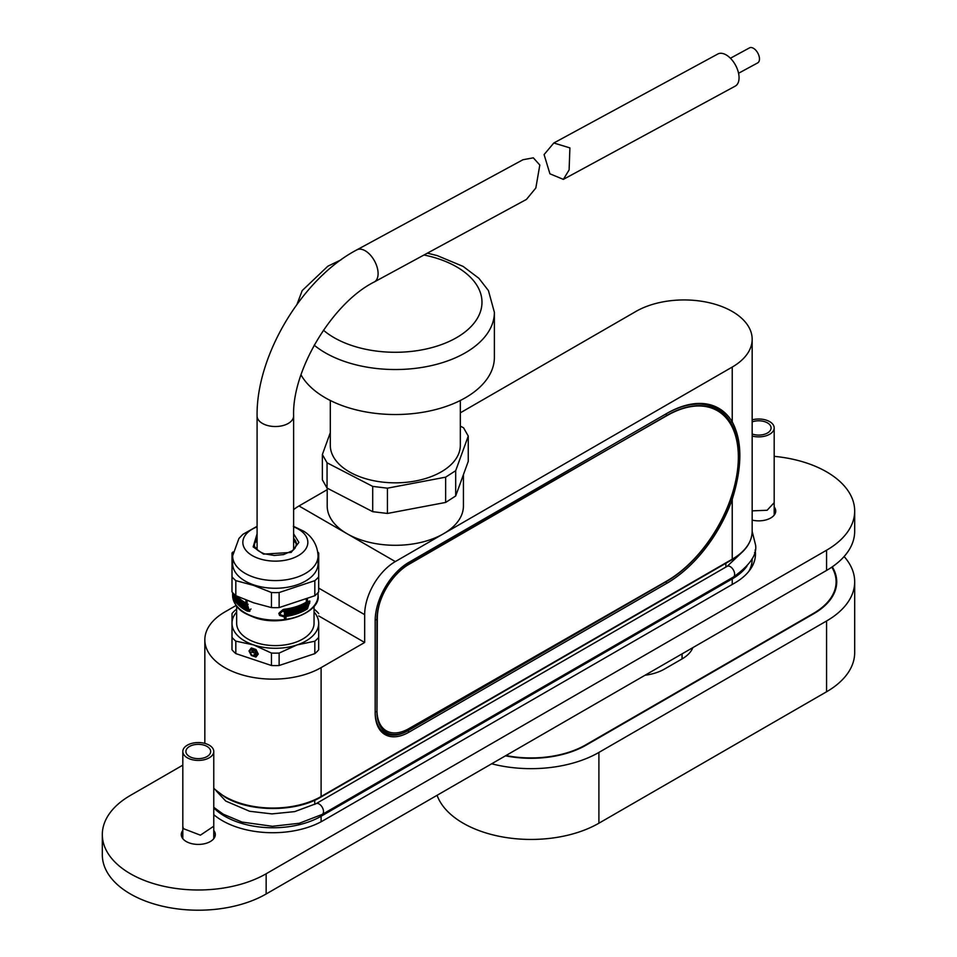 <?xml version="1.0" encoding="UTF-8"?>
<svg xmlns="http://www.w3.org/2000/svg" width="957" height="957" viewBox="0 0 957 957"><rect width="100%" height="100%" fill="white"/><g stroke="black" fill="none" stroke-linecap="round" stroke-linejoin="round"><path stroke-width="1.44" d="M666.766 413.46L665.893 413.962A102.782 59.346 120 0 1 730.562 422.252L732.225 421.858C742.381 440.914 742.381 466.753 732.225 499.351A104.026 60.052 -60 0 1 666.766 583.327L408.89 732.213A47.683 27.526 -60 0 1 375.168 712.738L375.168 620.734A47.683 27.526 -60 0 1 408.89 562.345L666.766 413.46A104.026 60.052 -60 0 1 732.225 421.858L732.225 367.069A68.114 39.321 0 0 0 752.166 339.268A68.114 39.321 0 0 0 732.225 311.456A68.114 39.321 0 0 0 635.903 311.456L460.329 412.826M327.198 488.154L327.198 505.966A68.114 39.321 0 0 0 347.152 533.779A68.114 39.321 0 0 0 443.474 533.779A68.114 39.321 0 0 0 463.427 505.966L463.427 474.66M181.842 837.112A17.023 9.833 180 0 1 182.811 835.545A17.023 9.833 180 0 0 181.842 837.112A17.023 9.833 180 0 1 182.811 835.617M213.77 835.617A17.023 9.833 180 0 1 214.727 837.148A17.023 9.833 180 0 0 213.77 835.545A17.023 9.833 180 0 1 214.751 837.112M748.817 571.377A68.114 39.321 0 0 0 752.166 559.187L752.166 558.625M774.189 511.995A17.023 9.833 180 0 1 775.158 513.562A17.023 9.833 180 0 0 774.189 511.995M774.189 512.067A17.023 9.833 180 0 1 775.146 513.598M327.198 489.685L298.991 505.966L395.313 561.58A43.34 25.026 120 0 0 364.665 614.669L364.665 642.47L318.717 615.937M236.104 605.47L224.775 612.013A68.114 39.321 0 0 0 204.834 639.814A68.114 39.321 0 0 0 246.882 676.144A68.114 39.321 0 0 0 321.097 667.627L321.097 796.535A1.244 0.718 60 0 1 320.846 797.109C295.809 812.29 250.076 812.29 225.039 797.109L213.77 788.532M293.62 509.626A43.34 25.026 -60 0 1 298.991 505.966M364.665 642.47L321.097 667.627M732.225 367.069L395.313 561.58M666.766 415.482L408.89 564.367A45.194 26.102 120 0 0 376.926 619.717L376.926 711.733A45.194 26.102 120 0 0 408.89 730.191L666.766 581.306A101.55 58.628 120 0 0 738.565 456.932A101.55 58.628 120 0 0 666.766 415.482L665.893 413.962L616.296 442.589M376.926 711.733L375.168 711.733A46.438 26.808 120 0 0 408.005 730.693L665.893 581.808A102.782 59.346 120 0 0 665.928 581.784M666.766 581.306L665.893 581.808L666.766 581.306M730.562 422.252A102.782 59.346 -60 0 1 738.565 455.927A102.782 59.346 -60 0 1 738.565 456.429M408.005 730.693L408.89 730.191L408.005 730.693L408.89 732.213M409.417 562.991A45.194 26.102 120 0 0 377.321 618.27L376.974 709.986A45.194 26.102 120 0 0 408.795 728.672L666.455 581.234A101.239 58.449 120 0 0 666.766 581.043A101.239 58.449 120 0 0 738.349 457.063A101.239 58.449 120 0 0 667.077 415.553L409.417 562.991L409.01 562.273M505.978 755.528A77.397 44.68 0 0 0 585.768 744.845L813.438 613.401A77.397 44.68 0 0 0 836.107 581.808A77.397 44.68 0 0 0 831.824 567.142M692.88 647.614A40.242 23.231 180 0 1 682.09 658.906L664.577 669.015A40.242 23.231 180 0 1 645.03 675.247M491.671 763.782A95.975 55.41 0 0 0 598.903 752.429L826.573 620.985A95.975 55.41 0 0 0 854.685 581.808A95.975 55.41 0 0 0 844.11 556.531M437.074 795.303A95.975 55.41 0 0 0 503.573 837.124A95.975 55.41 0 0 0 598.903 823.211L826.573 691.767A95.975 55.41 0 0 0 854.685 652.59L854.685 581.808M505.487 755.815A78.019 45.039 0 0 0 586.21 745.096L813.869 613.652A78.019 45.039 0 0 0 836.729 581.808A78.019 45.039 0 0 0 832.279 566.831M330.297 400.493L330.297 445.304A65.016 37.538 0 0 0 370.431 479.983A65.016 37.538 0 0 0 441.285 471.849A65.016 37.538 0 0 0 460.329 445.304L460.329 400.493M301 374.833A99.073 57.193 0 0 0 465.365 397.777A99.073 57.193 0 0 0 494.386 357.332L494.386 312.341L488.429 290.581L478.883 278.296L463.128 266.417L437.17 255.579L427.372 253.162M330.297 432.696L322.365 454.539L322.365 479.816L327.055 488.082L372.704 511.672L387.429 513.454L445.651 502.437L455.688 495.965L468.26 461.346L468.26 436.069L463.571 427.803L460.329 426.128M387.429 513.454L387.429 488.178L445.651 477.16L455.688 470.688L468.26 436.069M445.651 502.437L445.651 477.16M372.704 511.672L372.704 486.395L387.429 488.178M327.055 488.082L327.055 462.805L372.704 486.395M322.365 454.539L327.055 462.805M455.688 495.965L455.688 470.688M236.654 606.188L236.654 623.258A38.699 22.346 0 0 0 255.962 642.602A38.699 22.346 0 0 0 294.684 642.614A38.699 22.346 0 0 0 314.052 623.258L314.052 606.188M255.495 653.117A1.699 1.208 45.1 0 1 253.904 654.863L254.275 654.468A0.957 0.682 -134.9 0 0 254.873 653.212L254.873 652.614A0.957 0.682 -134.9 0 0 254.275 650.963L253.904 650.317A1.699 1.208 45.1 0 1 255.495 653.117L255.794 652.83M255.04 654.516A1.699 1.208 -134.9 0 0 255.89 654.576M314.052 611.99A43.34 25.026 180 0 1 318.693 623.282L318.669 649.815A47.982 27.705 0 0 1 314.829 653.643L279.133 665.51A47.982 27.705 0 0 1 271.465 665.51L235.817 653.595A47.982 27.705 0 0 1 231.989 649.755L232.025 613.533A47.982 27.705 180 0 1 235.877 609.693M314.829 653.643L314.829 641.202L296.981 644.946A43.34 25.026 180 0 0 318.693 623.282L318.669 649.815M271.465 665.51L271.465 653.057L253.641 644.922A43.34 25.026 180 0 0 296.981 644.946L279.133 653.069L279.133 665.51M248.999 650.951L251.32 647.937L255.95 649.492L258.27 654.05L255.95 657.064L251.32 655.509L248.999 650.951L251.428 647.973M236.654 611.99A43.34 25.026 180 0 0 232.001 623.234A43.34 25.026 180 0 0 253.641 644.922L235.817 641.154L235.817 653.595M318.717 613.581A47.982 27.705 0 0 0 314.889 609.753M318.669 637.362A47.982 27.705 180 0 1 314.829 641.202M279.133 653.069A47.982 27.705 180 0 1 271.465 653.057M249.933 650.951L249.621 650.329M256.464 656.406L255.746 656.167M235.817 641.154A47.982 27.705 180 0 1 231.989 637.314M252.146 648.212L249.741 651.203L251.691 655.031L255.579 656.335L257.959 653.428M255.579 656.335L257.935 653.392M255.998 649.564L251.691 648.667M257.529 653.798L255.579 649.97M251.703 651.621A0.957 0.682 -134.9 0 0 251.703 650.114L251.703 649.492A1.699 1.208 45.1 0 1 252.624 650.305A1.699 1.208 45.1 0 1 253.545 650.114L253.545 650.736A0.957 0.682 -134.9 0 0 253.545 652.231L253.545 652.853A1.699 1.208 45.1 0 1 252.624 652.04A1.699 1.208 45.1 0 1 251.703 652.243L251.703 651.621M254.873 653.212L255.758 651.849M252.325 650.999A0.957 0.682 -134.9 0 0 252.875 650.162M251.703 652.243L252.325 651.298M252.325 651.621A1.699 1.208 -134.9 0 0 252.995 651.573M293.62 526.852A32.49 18.757 180 0 1 302.867 552.345A32.49 18.757 180 0 1 259.072 558.613A32.49 18.757 180 0 1 257.086 526.852M254.347 545.095A21.054 12.154 180 0 1 257.086 539.868M307.412 598.95L307.412 601.439L309.924 601.187L307.448 608.808A42.718 24.667 180 0 1 285.987 616.416L285.987 619.203A42.718 24.667 180 0 1 284.456 619.406L284.456 616.631A42.718 24.667 180 0 1 283.631 616.727L279.707 615.495L278.798 613.413L283.631 609.334A42.718 24.667 0 0 0 306.348 602.109L306.348 599.381M248.126 604.274L247.109 604.609L247.109 609.166A42.718 24.667 180 0 1 245.949 608.544L245.949 606.977A42.718 24.667 180 0 1 245.387 606.666L245.387 608.233A42.718 24.667 180 0 1 244.346 607.623L244.346 603.987A42.718 24.667 0 0 0 245.387 604.585L245.387 606.152A42.718 24.667 0 0 0 245.949 606.463L245.949 603.999L247.062 603.616L249.526 611.344L247.145 611.056A42.718 24.667 180 0 1 233.975 598.663L233.975 601.451A42.718 24.667 180 0 1 233.604 600.565L233.604 597.79A42.718 24.667 180 0 1 233.436 597.312L232.814 592.802M318.717 553.05L318.669 591.904L318.717 553.05A47.982 27.705 0 0 0 317.784 551.974M314.829 595.733L279.133 607.599L279.133 592.539L314.829 580.672L314.829 595.733A47.982 27.705 0 0 0 318.669 591.904M232.922 551.974A47.982 27.705 0 0 0 232.025 553.002L231.989 591.845A47.982 27.705 0 0 0 235.817 595.685L235.817 580.624L253.641 585.421L271.465 592.527L271.465 607.599A47.982 27.705 0 0 0 279.133 607.599M271.465 607.599L253.641 602.802L235.817 595.685M279.396 615.148L283.631 616.727M232.623 555.921A42.718 24.667 180 0 0 253.952 577.262A42.718 24.667 180 0 0 296.694 577.286A42.718 24.667 180 0 0 318.071 555.921L318.071 563.601A42.718 24.667 180 0 1 296.694 584.966A42.718 24.667 180 0 1 253.952 584.954A42.718 24.667 180 0 1 232.623 563.601L232.623 555.921L238.927 538.468L242.887 534.329L257.086 526.326M279.133 592.539A47.982 27.705 180 0 1 271.465 592.527M314.829 580.672A47.982 27.705 0 0 0 318.669 576.832M285.342 610.997L285.987 615.459L285.987 610.901A42.718 24.667 0 0 1 283.679 611.2L283.679 611.714A42.718 24.667 180 0 0 284.456 611.619L284.456 615.662A42.718 24.667 0 0 1 283.631 615.758L280.748 614.873L279.408 612.671L282.973 609.645A41.486 23.949 0 0 0 303.596 603.64M280.748 614.873L280.09 613.341L283.631 610.291L282.973 609.645M294.469 609.071L294.469 611.906A41.486 23.949 180 0 1 293.811 612.097M292.914 612.348A41.486 23.949 180 0 1 291.741 612.659M290.832 612.875A41.486 23.949 180 0 1 289.6 613.15M292.507 609.597L293.129 612.564A42.718 24.667 0 0 0 293.811 612.384L293.811 609.25A42.718 24.667 0 0 0 295.091 608.879L295.091 612.528L294.469 611.906M290.414 610.087L291.036 613.078A42.718 24.667 0 0 0 291.741 612.923L291.741 609.788A42.718 24.667 0 0 0 293.129 609.442L293.129 612.564M303.548 605.542L303.548 608.221A41.486 23.949 180 0 1 303.094 608.461M301.886 606.343L301.886 609.071A41.486 23.949 180 0 1 301.383 609.298M300.151 607.097L300.151 609.848A41.486 23.949 180 0 1 299.613 610.076M298.74 610.434A41.486 23.949 180 0 1 297.711 610.829M296.837 611.14A41.486 23.949 180 0 1 295.761 611.511M298.369 607.791L298.991 610.686A42.718 24.667 0 0 0 299.613 610.446L299.613 607.312A42.718 24.667 0 0 0 300.773 606.834L300.773 610.47L300.151 609.848M296.455 608.461L297.065 611.379A42.718 24.667 0 0 0 297.711 611.152L297.711 608.03A42.718 24.667 0 0 0 298.991 607.551L298.991 610.686M288.248 610.53L288.248 613.413A41.486 23.949 180 0 1 287.483 613.557M295.091 612.528A42.718 24.667 180 0 1 289.6 613.904L289.6 610.267A42.718 24.667 0 0 0 291.036 609.956L291.036 613.078M304.182 608.855A42.718 24.667 180 0 1 303.094 609.406L303.094 606.283A42.718 24.667 180 0 1 302.508 606.559L302.508 609.693A42.718 24.667 180 0 1 301.383 610.207L301.383 606.571A42.718 24.667 0 0 0 304.182 605.207L304.182 608.855L303.548 608.221M302.508 609.693L301.886 609.071M300.773 610.47A42.718 24.667 180 0 1 295.761 612.324L295.761 608.676A42.718 24.667 0 0 0 297.065 608.245L297.065 611.379M288.882 614.047A42.718 24.667 180 0 1 286.741 614.43L286.741 613.916A42.718 24.667 0 0 0 287.483 613.784L287.483 612.743A42.718 24.667 180 0 1 286.741 612.863L286.741 612.348A42.718 24.667 0 0 0 287.483 612.229L287.483 611.176A42.718 24.667 180 0 1 286.741 611.296L286.741 610.781A42.718 24.667 0 0 0 288.882 610.41L288.882 614.047L288.248 613.413M235.075 598.879L235.075 595.242A42.718 24.667 0 0 0 235.613 596.067L235.613 599.19A42.718 24.667 0 0 0 235.9 599.596L235.9 596.474A42.718 24.667 0 0 0 236.499 597.276L236.499 600.41A42.718 24.667 0 0 0 236.822 600.805L236.822 597.67A42.718 24.667 0 0 0 237.456 598.412L237.456 602.049A42.718 24.667 180 0 1 235.075 598.879L235.613 598.699M235.9 599.596L236.499 599.405M236.822 600.805L237.456 600.589M242.863 606.666L242.863 603.544A42.718 24.667 180 0 1 242.372 603.209L242.372 606.331A42.718 24.667 180 0 1 241.475 605.685L241.475 602.037A42.718 24.667 0 0 0 243.82 603.652L243.82 607.3A42.718 24.667 180 0 1 242.863 606.666L243.82 606.355M241.475 605.685L242.372 605.386M237.815 602.432L237.815 598.795A42.718 24.667 0 0 0 238.556 599.549L238.556 602.683A42.718 24.667 0 0 0 238.951 603.054L238.951 599.919A42.718 24.667 0 0 0 239.764 600.661L239.764 603.783A42.718 24.667 0 0 0 240.183 604.142L240.183 601.02A42.718 24.667 0 0 0 241.02 601.69L241.02 605.326A42.718 24.667 180 0 1 237.815 602.432L238.556 602.192M238.951 603.054L239.764 602.778M240.183 604.142L241.02 603.867M234.824 594.823L234.824 598.46A42.718 24.667 180 0 1 234.178 597.228L234.824 595.948M234.381 596.091A42.718 24.667 180 0 1 234.178 595.661L234.477 594.5M285.987 615.459A42.718 24.667 0 0 0 307.448 607.851L309.29 602.228L307.412 602.396L307.412 606.953A42.718 24.667 180 0 1 306.348 607.623L306.348 606.068A42.718 24.667 180 0 1 305.797 606.391L305.797 607.958A42.718 24.667 180 0 1 304.745 608.544L304.745 604.908A42.718 24.667 0 0 0 305.797 604.31L305.797 605.877A42.718 24.667 0 0 0 306.348 605.554L306.348 603.077A42.718 24.667 180 0 1 283.631 610.291M233.975 594.01L233.975 597.706A42.718 24.667 0 0 0 247.145 610.087L248.88 610.315L247.109 604.609M245.949 603.999A42.718 24.667 180 0 1 236.068 595.804M233.604 593.651L233.604 596.821A42.718 24.667 0 0 1 233.436 596.343L232.982 593.723M306.348 603.077L305.738 602.467M305.797 605.877L305.151 604.68M305.797 607.958L305.151 605.745A41.486 23.949 0 0 0 305.474 605.554M305.797 606.391L305.151 605.745M307.412 606.953L306.754 606.295L306.754 601.75L307.412 602.396M306.754 601.75L307.388 601.415M307.532 601.355L309.29 602.228M231.989 576.784A47.982 27.705 0 0 0 235.817 580.624M245.985 603.018A41.486 23.949 0 0 0 247.062 603.616L247.062 606.092L245.949 606.463M244.346 607.623L245.387 607.288M245.387 606.666L246.499 606.295A41.486 23.949 0 0 0 247.062 606.606L247.062 608.173A41.486 23.949 0 0 0 247.109 608.197L245.949 608.544M245.949 606.977L247.062 606.606M250.997 608.987L249.394 610.016M309.685 603.185L309.566 600.996M306.754 599.214L307.412 601.439M284.456 616.631L283.81 615.973A41.486 23.949 180 0 1 282.973 616.069M303.596 610.064A41.486 23.949 180 0 1 285.342 615.77L285.342 618.557A41.486 23.949 180 0 1 284.456 618.677M247.145 611.056L249.956 611.08M247.062 600.84L247.062 602.659L245.949 603.03L245.949 600.242A42.718 24.667 0 0 0 247.109 600.864L247.109 603.64M248.282 610.674A41.486 23.949 180 0 1 247.097 610.064M285.987 616.416L285.342 615.77M285.987 619.203L285.342 618.557M237.312 596.367A42.718 24.667 0 0 0 245.949 603.03M293.62 539.868A21.054 12.154 180 0 1 296.359 545.095M293.62 541.339A27.861 16.09 180 0 1 295.486 542.38M255.208 542.38A27.861 16.09 180 0 1 257.086 541.339M356.877 249.849L522.941 159.747L533.324 157.821L539.808 165.035L535.836 188.003L526.446 199.415L374.295 281.956A18.267 10.216 -118.5 0 0 378.099 273.594A18.267 10.216 -118.5 0 0 365.586 250.997A18.267 10.216 -118.5 0 0 356.877 249.849C302.424 278.355 256.153 355.226 257.086 415.984L257.086 549.773M730.406 58.233L749.546 47.85A8.553 4.785 61.5 0 1 755.898 50.338A8.553 4.785 61.5 0 1 759.475 58.963A8.553 4.785 61.5 0 1 757.693 62.887L738.553 73.27M544.09 154.579L549.916 173.803L563.362 179.378L569.104 169.951L569.905 147.892L553.804 143L544.09 154.579M553.804 143L717.834 53.999A18.267 10.216 61.5 0 1 731.423 59.31A18.267 10.216 61.5 0 1 739.055 77.744A18.267 10.216 61.5 0 1 735.263 86.106L563.362 179.378M752.166 520.106A17.023 9.833 0 0 0 770.744 517.976A17.023 9.833 0 0 0 775.732 511.026A17.023 9.833 0 0 0 774.189 506.935M182.811 830.485A17.023 9.833 0 0 0 181.268 834.588A17.023 9.833 0 0 0 191.771 843.667A17.023 9.833 0 0 0 210.337 841.538A17.023 9.833 0 0 0 215.313 834.588A17.023 9.833 0 0 0 213.77 830.485M774.189 456.345A95.975 55.41 180 0 1 854.685 511.026L854.685 531.255A95.975 55.41 180 0 1 826.573 570.432L266.154 893.982A95.975 55.41 180 0 1 161.566 905.992A95.975 55.41 180 0 1 102.315 854.804L102.315 834.588A95.975 55.41 180 0 1 130.427 795.399L182.811 765.157M854.685 511.026A95.975 55.41 180 0 1 826.573 550.215L266.154 873.765A95.975 55.41 180 0 1 161.566 885.775A95.975 55.41 180 0 1 102.315 834.588M213.77 814.67A71.201 41.115 0 0 0 323.071 820.675L734.629 583.076A71.201 41.115 0 0 0 755.48 553.995A71.201 41.115 0 0 0 755.133 549.952M754.571 552.488A71.201 41.115 180 0 1 755.348 556.531M182.811 751.496A15.479 8.936 180 0 1 194.283 742.859A15.479 8.936 180 0 1 213.77 751.496A15.479 8.936 180 0 1 202.298 760.121A15.479 8.936 180 0 1 182.811 751.496L182.811 838.452A15.479 8.936 0 0 0 182.823 838.691M213.77 838.691A15.479 8.936 0 0 0 213.77 838.452L213.77 751.496M201.496 758.399A12.381 7.154 180 0 1 185.909 751.496A12.381 7.154 180 0 1 195.084 744.594A12.381 7.154 180 0 1 210.672 751.496A12.381 7.154 180 0 1 201.496 758.399M182.811 826.214L183.337 828.63L200.408 835.174L213.77 826.202M752.166 419.836A15.479 8.936 180 0 1 754.702 419.31A15.479 8.936 180 0 1 774.189 427.935A15.479 8.936 180 0 1 762.717 436.571A15.479 8.936 180 0 1 752.166 436.045M774.177 515.129A15.479 8.936 0 0 0 774.189 514.902L774.189 427.935M752.166 421.87A12.381 7.154 180 0 1 755.504 421.032A12.381 7.154 180 0 1 771.091 427.935A12.381 7.154 180 0 1 761.916 434.849A12.381 7.154 180 0 1 752.166 434.011M752.166 510.859L767.107 510.272L774.189 502.652M213.77 788.209A68.114 39.321 0 0 0 224.775 796.535A68.114 39.321 0 0 0 321.097 796.535L732.225 559.187A68.114 39.321 0 0 0 752.166 531.374C751.843 542.499 745.108 551.962 731.961 559.749A1.244 0.718 -120 0 0 732.225 559.187L732.225 499.351L730.562 498.824M746.927 566.221A68.114 39.321 180 0 1 732.225 578.901A1.244 0.718 -120 0 0 731.878 577.908M320.751 815.244A1.244 0.718 60 0 1 321.097 816.261A68.114 39.321 180 0 1 213.77 807.923M732.225 584.464L732.225 578.901L321.097 816.261L321.097 821.776M314.757 800.231L314.757 804.406M725.873 563.266L725.873 567.07M731.339 559.689A1.244 0.718 -120 0 0 731.961 559.749L320.846 797.109M364.665 614.669L318.681 588.112M665.893 581.808L666.766 583.327M376.926 619.717L375.18 619.717M682.09 658.906L682.09 653.846M826.573 691.767L826.573 620.985M598.903 823.211L598.903 752.429M314.183 345.166A99.073 57.193 0 0 0 465.365 352.786A99.073 57.193 0 0 0 494.386 312.341M323.873 273.881A86.68 50.051 0 0 0 318.262 279.3M323.43 330.201A86.68 50.051 0 0 0 456.609 337.618A86.68 50.051 0 0 0 423.987 255.005M232.623 595.457C235.111 610.243 244.143 613.126 254.179 617.361C281.741 627.936 320.954 612.301 318.071 595.457A42.718 24.667 180 0 1 296.694 616.822A42.718 24.667 180 0 1 253.952 616.798A42.718 24.667 180 0 1 232.623 595.457L232.623 592.598M257.086 533.803L253.15 546.878L263.558 554.127L291.167 552.428L298.883 542.416L293.62 533.803M293.62 538.348A21.054 12.154 180 0 1 296.407 544.389L295.007 548.229L292.531 550.682L283.499 554.605L274.264 555.479L264.347 553.804C257.565 551.112 254.215 547.978 254.299 544.389A21.054 12.154 180 0 1 257.086 538.348M257.086 547.093L255.854 548.457M294.84 548.457L293.62 547.093M374.295 281.956C332.438 302.819 291.957 370.239 293.62 415.984A18.267 10.551 180 0 1 287.854 423.664A18.267 10.551 180 0 1 262.039 423.197A18.267 10.551 180 0 1 257.086 415.984M826.573 550.215L826.573 570.432M266.154 873.765L266.154 893.982M752.166 531.422L755.575 545.023C757.19 554.725 749.786 565.396 733.349 577.059A6.197 3.577 -120 0 0 734.629 574.224A6.197 3.577 -120 0 0 731.926 567.991A6.197 3.577 -120 0 0 727.153 566.329L740.957 553.337M213.77 807.313L223.22 814.168L242.025 822.075L272.422 826.286L299.218 823.283L322.222 814.419A6.197 3.577 -120 0 0 323.514 811.584A6.197 3.577 -120 0 0 320.81 805.351A6.197 3.577 -120 0 0 316.037 803.689L294.672 811.62L271.92 813.905L249.598 811.261L225.756 801.069L216.043 790.685M204.834 639.814L204.834 743.398M752.166 339.268L752.166 531.374M738.565 456.932L738.565 455.927M836.107 587.466L836.107 581.808M682.03 653.882L682.03 658.942M297.041 304.254L302.209 290.581L327.82 266.225L340.991 259.849M255.758 653.822L255.136 654.444M252.768 650.856L252.146 651.466M318.071 595.457L318.071 592.598M318.071 555.921C317.329 541.459 308.381 534.054 303.764 531.243L293.332 526.23M250.04 609.92L248.88 610.315M293.62 415.984L293.62 549.773M733.349 577.059L322.222 814.419M316.037 803.689L727.153 566.329"/></g></svg>
